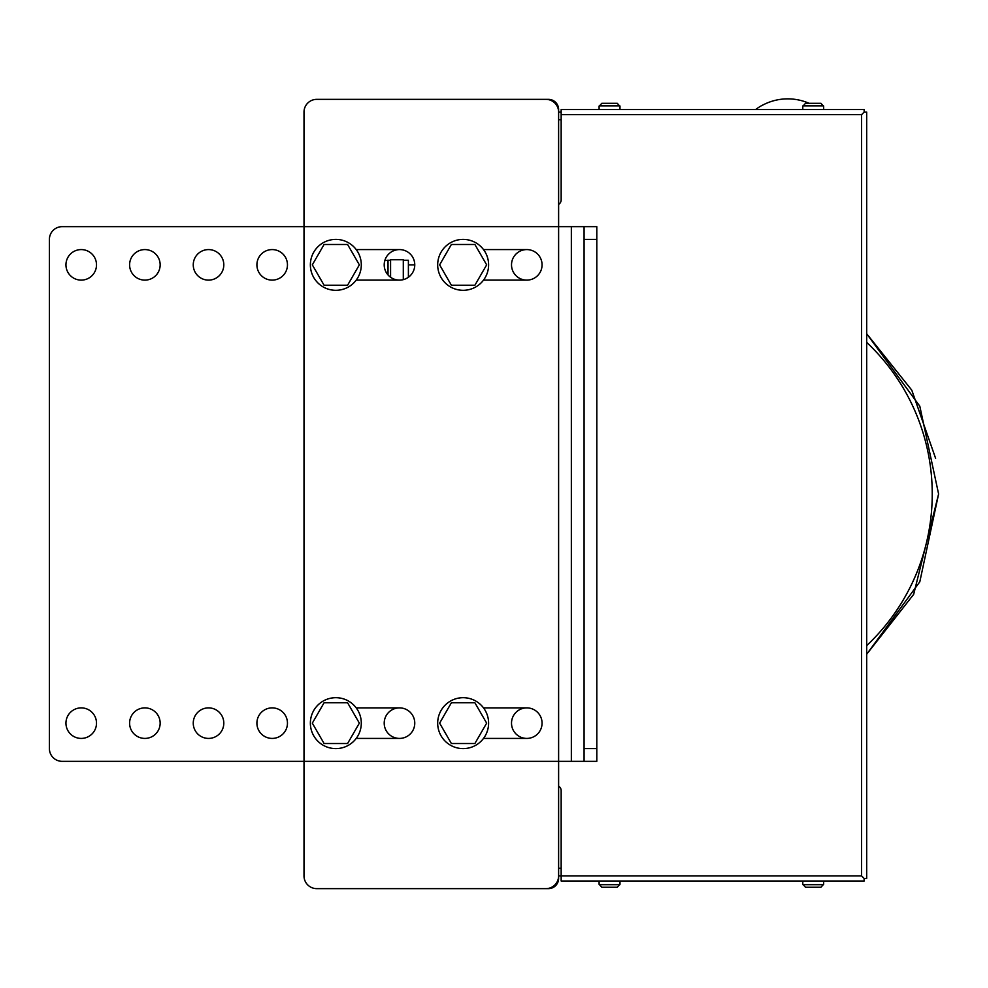 <?xml version="1.0" encoding="UTF-8"?>
<svg xmlns="http://www.w3.org/2000/svg" width="988" height="988" viewBox="0 0 988 988"><rect width="100%" height="100%" fill="white"/><g stroke="black" fill="none" stroke-linecap="round" stroke-linejoin="round"><path stroke-width="1.48" d="M49.4 239.392L49.4 748.608L49.4 239.392A12.733 12.733 0 0 1 62.133 226.66L304.008 226.66L304.008 112.089A12.733 12.733 0 0 1 316.74 99.356L545.882 99.356A12.733 12.733 0 0 1 558.615 112.089L558.615 875.911A12.733 12.733 0 0 1 545.882 888.644L316.74 888.644A12.733 12.733 0 0 1 304.008 875.911L304.008 761.34M545.882 888.644L316.74 888.644M316.74 99.356L545.882 99.356M304.008 875.911L304.008 112.089M483.503 280.123L526.789 280.123A15.277 15.277 0 0 0 542.066 264.858A15.277 15.277 0 0 0 526.789 249.581L483.503 249.581M483.503 738.419L526.789 738.419A15.277 15.277 0 0 0 542.066 723.142A15.277 15.277 0 0 0 526.789 707.877L483.503 707.877M356.199 738.419L399.485 738.419A15.277 15.277 0 0 0 414.762 723.142A15.277 15.277 0 0 0 399.485 707.877L356.199 707.877M356.199 280.123L399.485 280.123A15.277 15.277 0 0 0 414.762 264.858A15.277 15.277 0 0 0 399.485 249.581L356.199 249.581M403.302 260.264L408.402 260.264L408.402 277.258M388.025 274.96L388.025 260.264A10.189 10.189 0 0 0 384.752 260.807M403.302 279.641L403.302 259.758L390.581 259.758L390.581 277.258M809.098 103.308L820.966 103.308L809.098 103.308A53.401 53.401 0 0 0 762.304 105.321L762.304 105.247A53.463 53.463 0 0 0 755.622 109.545M601.791 103.308L617.278 103.308L601.791 103.308L617.278 103.308L601.791 103.308L599.21 106.235M599.21 884.309L601.791 887.249L617.278 887.249L601.791 887.249L617.278 887.249L619.871 884.309M802.898 884.309L805.479 887.249L820.966 887.249L805.479 887.249L820.966 887.249L823.547 884.309M820.966 887.249L805.479 887.249M813.223 109.545L802.787 109.545L802.787 106.235M805.479 103.308L820.966 103.308L805.479 103.308L802.898 106.235M823.547 106.235L820.966 103.308M617.278 887.249L601.791 887.249M619.871 106.235L617.278 103.308M861.598 875.911L864.142 878.456L866.698 878.456L866.698 112.089L864.142 112.089L861.598 114.633L861.598 875.911L561.159 875.911L561.159 790.622A5.088 5.088 0 0 0 558.615 786.213M558.615 875.911L561.159 875.911L561.159 881L864.142 881L864.142 878.456M864.142 112.089L864.142 109.545L561.159 109.545L561.159 199.922A5.088 5.088 0 0 1 558.615 204.343M558.615 796.983L558.615 878.456A10.189 10.189 0 0 1 548.439 888.644L416.034 888.644M416.034 99.356L548.439 99.356A10.189 10.189 0 0 1 558.615 109.545L558.615 191.017M558.615 868.279L561.159 868.279M561.159 119.721L558.615 119.721M558.615 112.089L561.159 112.089M81.226 249.581A15.277 15.277 0 0 1 96.503 264.858A15.277 15.277 0 0 1 81.226 280.123A15.277 15.277 0 0 1 65.949 264.858A15.277 15.277 0 0 1 81.226 249.581M81.226 707.877A15.277 15.277 0 0 1 96.503 723.142A15.277 15.277 0 0 1 81.226 738.419A15.277 15.277 0 0 1 65.949 723.142A15.277 15.277 0 0 1 81.226 707.877M144.878 249.581A15.277 15.277 0 0 1 160.155 264.858A15.277 15.277 0 0 1 144.878 280.123A15.277 15.277 0 0 1 129.601 264.858A15.277 15.277 0 0 1 144.878 249.581M144.878 707.877A15.277 15.277 0 0 1 160.155 723.142A15.277 15.277 0 0 1 144.878 738.419A15.277 15.277 0 0 1 129.601 723.142A15.277 15.277 0 0 1 144.878 707.877M208.53 249.581A15.277 15.277 0 0 1 223.807 264.858A15.277 15.277 0 0 1 208.53 280.123A15.277 15.277 0 0 1 193.253 264.858A15.277 15.277 0 0 1 208.53 249.581M208.53 707.877A15.277 15.277 0 0 1 223.807 723.142A15.277 15.277 0 0 1 208.53 738.419A15.277 15.277 0 0 1 193.253 723.142A15.277 15.277 0 0 1 208.53 707.877M272.182 249.581A15.277 15.277 0 0 1 287.459 264.858A15.277 15.277 0 0 1 272.182 280.123A15.277 15.277 0 0 1 256.905 264.858A15.277 15.277 0 0 1 272.182 249.581M272.182 707.877A15.277 15.277 0 0 1 287.459 723.142A15.277 15.277 0 0 1 272.182 738.419A15.277 15.277 0 0 1 256.905 723.142A15.277 15.277 0 0 1 272.182 707.877M399.485 249.581A15.277 15.277 0 0 1 414.762 264.858A15.277 15.277 0 0 1 399.485 280.123A15.277 15.277 0 0 1 384.209 264.858A15.277 15.277 0 0 1 399.485 249.581M399.485 707.877A15.277 15.277 0 0 1 414.762 723.142A15.277 15.277 0 0 1 399.485 738.419A15.277 15.277 0 0 1 384.209 723.142A15.277 15.277 0 0 1 399.485 707.877M526.789 249.581A15.277 15.277 0 0 1 542.066 264.858A15.277 15.277 0 0 1 526.789 280.123A15.277 15.277 0 0 1 511.512 264.858A15.277 15.277 0 0 1 526.789 249.581M526.789 707.877A15.277 15.277 0 0 1 542.066 723.142A15.277 15.277 0 0 1 526.789 738.419A15.277 15.277 0 0 1 511.512 723.142A15.277 15.277 0 0 1 526.789 707.877M62.133 226.66L571.348 226.66L571.348 761.34L62.133 761.34A12.733 12.733 0 0 1 49.4 748.608M596.814 761.34L584.081 761.34L596.814 761.34L596.814 748.608L584.081 748.608L584.081 761.34L571.348 761.34M584.081 748.608L584.081 226.66L596.814 226.66L571.348 226.66M584.081 239.392L596.814 239.392L596.814 748.608M596.814 239.392L596.814 226.66M486.664 264.858L474.895 285.223L451.38 285.223L439.623 264.858L451.38 244.481L474.895 244.481L486.664 264.858M359.36 264.858L347.591 285.223L324.076 285.223L312.319 264.858L324.076 244.481L347.591 244.481L359.36 264.858M359.36 723.142L347.591 743.519L324.076 743.519L312.319 723.142L324.076 702.777L347.591 702.777L359.36 723.142M486.664 723.142L474.895 743.519L451.38 743.519L439.623 723.142L451.38 702.777L474.895 702.777L486.664 723.142M463.137 239.392A25.466 25.466 0 0 1 488.603 264.858A25.466 25.466 0 0 1 463.137 290.311A25.466 25.466 0 0 1 437.684 264.858A25.466 25.466 0 0 1 463.137 239.392M335.834 697.689A25.466 25.466 0 0 1 361.299 723.142A25.466 25.466 0 0 1 335.834 748.608A25.466 25.466 0 0 1 310.368 723.142A25.466 25.466 0 0 1 335.834 697.689M463.137 697.689A25.466 25.466 0 0 1 488.603 723.142A25.466 25.466 0 0 1 463.137 748.608A25.466 25.466 0 0 1 437.684 723.142A25.466 25.466 0 0 1 463.137 697.689M335.834 239.392A25.466 25.466 0 0 0 310.368 264.858A25.466 25.466 0 0 0 335.834 290.311A25.466 25.466 0 0 0 361.299 264.858A25.466 25.466 0 0 0 335.834 239.392M823.547 884.692L802.898 884.692M802.898 105.852L823.547 105.852M619.871 884.692L599.21 884.692M599.21 105.852L619.871 105.852M561.159 114.633L861.598 114.633M866.698 342.391A208.122 208.122 0 0 1 866.698 645.609M408.402 264.858L414.762 264.858M388.025 260.264L390.581 260.264M802.787 884.309L802.787 881M823.671 884.309L823.671 881M823.671 106.235L823.671 109.545M599.099 884.309L599.099 881M619.982 884.309L619.982 881M599.099 106.235L599.099 109.545M619.982 106.235L619.982 109.545M935.611 458.346L911.788 390.174L866.698 333.759L919.803 406.179L938.6 494L919.803 581.821L866.698 654.241L913.665 594.368L938.6 494"/></g></svg>
